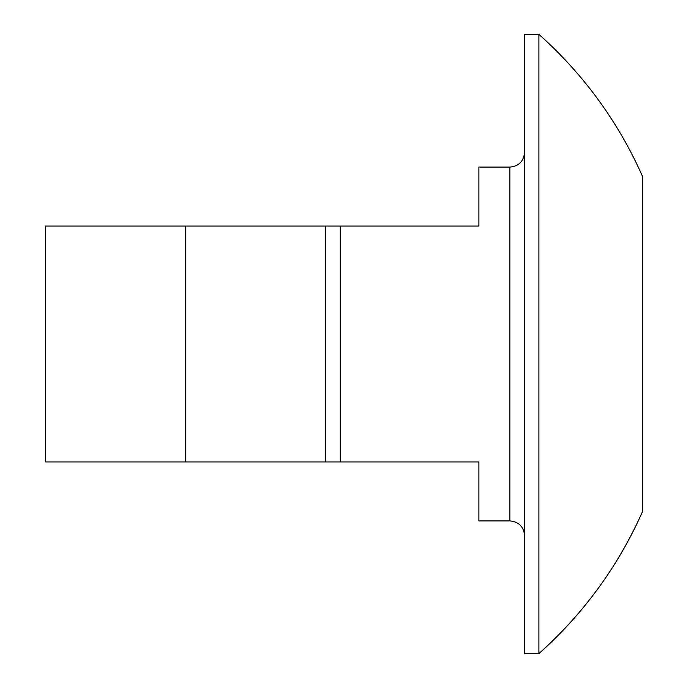 <?xml version="1.0" encoding="UTF-8"?>
<svg xmlns="http://www.w3.org/2000/svg" width="688" height="688" viewBox="0 0 688 688"><rect width="100%" height="100%" fill="white"/><g stroke="black" fill="none" stroke-linecap="round" stroke-linejoin="round"><path stroke-width="1.03" d="M642.54 511.528A414.271 414.271 0 0 1 538.919 653.6L524.6 653.6L524.6 34.4L538.919 34.4L538.919 653.6C583.622 613.653 618.159 566.293 642.54 511.528L642.54 176.472A414.271 414.271 0 0 0 538.919 34.4M524.6 535.66C523.723 526.698 518.812 521.788 509.86 520.911L478.9 520.911L478.9 461.94L325.57 461.94L478.9 461.94M185.511 461.94L185.511 226.06L45.46 226.06L45.46 461.94L325.57 461.94L325.57 226.06L478.9 226.06L478.9 167.089L509.86 167.089C518.726 166.29 523.645 161.379 524.6 152.34M173.72 461.94L104.43 461.94M185.511 226.06L325.57 226.06M219.42 226.06L340.311 226.06L340.311 461.94M173.72 226.06L104.43 226.06M509.86 520.911L509.86 167.089"/></g></svg>
